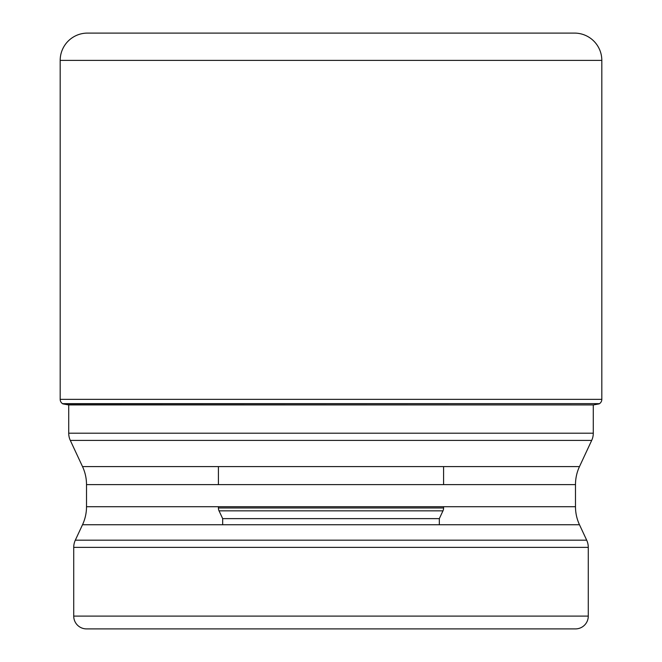 <?xml version="1.0" encoding="UTF-8"?>
<svg xmlns="http://www.w3.org/2000/svg" width="662" height="662" viewBox="0 0 662 662"><rect width="100%" height="100%" fill="white"/><g stroke="black" fill="none" stroke-linecap="round" stroke-linejoin="round"><path stroke-width="0.99" d="M601.816 60.391L60.184 60.391L60.184 399.36A5.114 5.114 0 0 0 62.493 403.638L68.616 404.929A894.784 894.784 0 0 1 62.84 403.87L599.507 403.638A5.114 5.114 0 0 0 601.816 399.36L601.816 60.391A27.291 27.291 0 0 0 574.525 33.1L87.475 33.1A27.291 27.291 0 0 0 60.184 60.391A27.291 27.291 0 0 1 87.475 33.1M68.616 404.929L593.384 404.929A894.784 894.784 0 0 0 599.16 403.87M62.84 403.87L62.493 403.638A5.114 5.114 0 0 1 60.184 399.36L601.816 399.36M68.716 404.929L68.716 433.196L593.284 433.196L593.284 404.929M82.518 466.594L579.482 466.594A42.649 42.649 0 0 0 575.485 484.617L86.515 484.617A42.649 42.649 0 0 0 82.518 466.594L70.313 440.412A17.063 17.063 0 0 1 68.716 433.196M579.482 466.594L591.687 440.412A17.063 17.063 0 0 0 593.284 433.196M70.313 440.412L591.687 440.412M575.485 484.617L575.485 506.711A42.649 42.649 0 0 0 579.482 524.734L586.681 540.175A17.063 17.063 0 0 1 588.278 547.383L588.278 616.107A12.793 12.793 0 0 1 575.485 628.9L86.515 628.9A12.793 12.793 0 0 1 73.722 616.107L588.278 616.107M86.515 484.617L86.515 506.711A42.649 42.649 0 0 1 82.518 524.734L75.319 540.175A17.063 17.063 0 0 0 73.722 547.383L73.722 616.107M86.515 628.9L575.485 628.9M331 628.9L452.121 628.9M222.672 524.734L222.672 518.627L219.048 510.857L442.952 510.857L439.328 518.627L222.672 518.627L439.328 518.627L439.328 524.734M218.41 506.711L218.41 507.969L443.59 507.969L218.41 507.969A6.827 6.827 0 0 0 219.048 510.857L442.952 510.857A6.827 6.827 0 0 0 443.59 507.969L443.59 506.711M443.59 484.617L443.59 466.594M218.41 484.617L218.41 466.594M60.184 60.391L60.184 399.36M62.493 403.638L599.507 403.638M86.515 506.711L575.485 506.711M579.482 524.734L82.518 524.734M75.319 540.175L586.681 540.175M588.278 547.383L73.722 547.383"/></g></svg>
